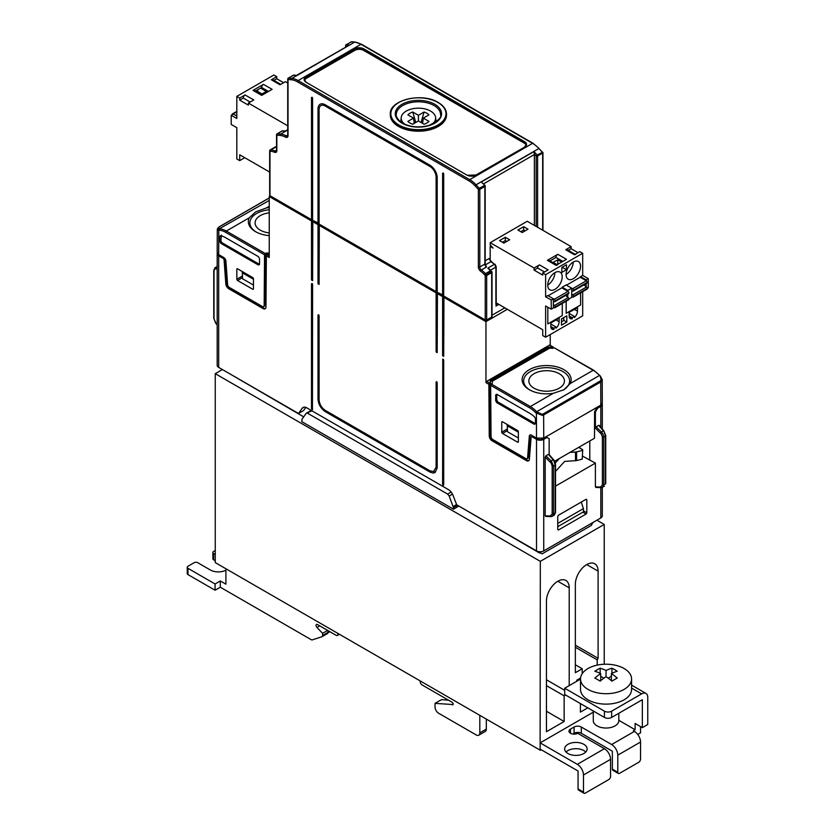 <?xml version="1.0" encoding="UTF-8"?>
<svg xmlns="http://www.w3.org/2000/svg" width="835" height="835" viewBox="0 0 835 835"><rect width="100%" height="100%" fill="white"/><g stroke="black" fill="none" stroke-linecap="round" stroke-linejoin="round"><path stroke-width="1.25" d="M534.066 388.212A17.785 10.271 180 0 1 528.858 381.073A17.785 10.271 180 0 1 539.734 371.491A17.785 10.271 180 0 1 559.21 373.694A17.785 10.271 180 0 1 564.418 381.073A17.785 10.271 180 0 1 553.334 390.456A17.785 10.271 180 0 1 534.066 388.212M312.593 280.017L311.507 280.017L311.507 220.931L269.246 196.528L269.246 257.504L266.355 255.834L267.711 254.216L269.246 254.216M311.507 280.017L312.593 280.643L312.812 221.233L311.507 220.931M319.095 283.775L318.01 283.775L318.01 224.678L312.593 221.546M318.01 283.775L319.095 284.401L319.314 224.991L318.01 224.678M319.095 225.304L436.11 292.866L436.11 351.963L437.196 351.963M436.11 351.963L437.196 352.589L437.425 293.179L436.11 292.866M443.698 355.72L442.613 355.72L442.613 296.623L437.196 293.492M442.613 355.72L443.698 356.347L443.928 296.936L442.613 296.623M312.593 284.401L312.05 283.462L311.507 283.775L311.507 408.68L312.436 409.661L312.593 284.401M443.698 484.999L443.155 485.312L442.613 484.383L442.769 359.123L443.698 360.094L443.698 484.999M319.095 315.682L318.552 314.743L318.01 315.056L318.01 399.088C318.427 404.401 320.838 408.565 325.233 411.603L429.973 472.078L433.041 473.059L435.077 472.579L437.196 467.903L437.196 382.618L436.653 381.678L436.11 381.992L436.11 467.276L433.553 471.566L429.973 470.825L325.233 410.35C321.506 407.783 319.461 404.234 319.095 399.714L319.095 315.682M269.246 212.831A17.785 10.271 0 0 0 255.082 223.018A17.785 10.271 0 0 0 260.29 230.147A17.785 10.271 0 0 0 269.246 232.934M593.278 710.992L593.278 720.657A12.765 7.369 0 0 0 597.015 725.876A12.765 7.369 0 0 0 610.938 727.473A12.765 7.369 0 0 0 618.818 720.657L618.818 713.288M614.654 679.544A12.181 7.035 180 0 1 613.579 680.097A49.63 28.651 120 0 0 611.93 681.141A50.935 29.413 -120 0 0 606.053 676.674A50.935 29.413 120 0 0 600.167 681.141A49.63 28.651 -120 0 0 598.518 680.097A12.181 7.035 180 0 1 597.442 679.544A12.181 7.035 180 0 1 596.482 678.918A49.63 28.651 -120 0 0 594.833 678.072A50.935 29.413 -60 0 1 600.72 673.595A50.935 29.413 -120 0 0 594.833 671.267A49.63 28.651 -60 0 1 596.482 670.223A12.181 7.035 180 0 1 597.442 669.597A12.181 7.035 180 0 1 598.518 669.044A49.63 28.651 -60 0 1 600.167 668.198A50.935 29.413 60 0 1 606.053 670.515A50.935 29.413 -60 0 1 611.93 668.198A49.63 28.651 60 0 1 613.579 669.044A12.181 7.035 180 0 1 614.654 669.597A12.181 7.035 180 0 1 615.625 670.223A49.63 28.651 60 0 1 617.263 671.267A50.935 29.413 120 0 0 611.377 673.595A50.935 29.413 60 0 1 617.263 678.072A49.63 28.651 120 0 0 615.625 678.918A12.181 7.035 180 0 1 614.654 679.544M587.986 668.532A25.541 14.748 0 0 0 580.513 678.959A25.541 14.748 0 0 0 596.273 692.58A25.541 14.748 0 0 0 624.11 689.386A25.541 14.748 0 0 0 631.584 678.959A25.541 14.748 0 0 0 624.11 668.532A25.541 14.748 0 0 0 587.986 668.532M631.584 678.959L631.584 689.386A25.541 14.748 180 0 1 624.11 699.803A25.541 14.748 180 0 1 596.273 703.007A25.541 14.748 180 0 1 580.513 689.386L580.513 678.959M566.047 752.043A11.241 6.492 180 0 1 567.946 750.582A11.241 6.492 180 0 1 585.732 752.043M567.946 744.329A11.241 6.492 180 0 1 580.189 742.92A11.241 6.492 180 0 1 587.13 748.911A11.241 6.492 180 0 1 583.832 753.504A11.241 6.492 180 0 1 567.946 753.504A11.241 6.492 180 0 1 564.648 748.911A11.241 6.492 180 0 1 567.946 744.329M573.228 262.086A10.218 5.897 -60 0 1 566.099 274.423M573.321 262.023A10.218 5.897 -60 0 1 578.436 261.522A10.218 5.897 -60 0 1 580.001 269.705A10.218 5.897 -60 0 1 573.321 278.702A10.218 5.897 -60 0 1 568.217 279.214A10.218 5.897 -60 0 1 566.652 271.031A10.218 5.897 -60 0 1 573.321 262.023M554.878 272.68A10.218 5.897 -60 0 1 547.75 285.017M554.983 289.296A10.218 5.897 -60 0 1 549.868 289.808A10.218 5.897 -60 0 1 548.303 281.625A10.218 5.897 -60 0 1 554.983 272.617A10.218 5.897 -60 0 1 560.087 272.116A10.218 5.897 -60 0 1 561.652 280.299A10.218 5.897 -60 0 1 554.983 289.296M438.281 102.695A28.098 16.22 180 0 1 446.506 114.155A28.098 16.22 180 0 1 429.169 129.143A28.098 16.22 180 0 1 398.556 125.626A28.098 16.22 180 0 1 390.321 114.155L390.321 114.99A28.098 16.22 0 0 0 398.556 126.461A28.098 16.22 0 0 0 429.169 129.978A28.098 16.22 0 0 0 446.506 114.99A28.098 16.22 0 0 0 446.495 114.572M431.82 124.363A17.222 9.947 0 0 0 435.609 117.505A17.222 9.947 0 0 0 424.514 108.821A17.222 9.947 0 0 0 406.238 111.086A17.222 9.947 0 0 0 401.217 117.505A17.222 9.947 0 0 0 405.006 124.363M423.293 118.121L428.971 114.865A11.972 6.91 0 0 0 424.065 112.026L418.418 115.303L412.772 112.026A11.972 6.91 0 0 0 409.954 113.236A11.972 6.91 180 0 0 407.866 114.865L413.534 118.121L407.866 121.378A11.972 6.91 180 0 0 412.772 124.217L418.418 120.939L424.065 124.217A11.972 6.91 180 0 0 426.883 123.006A11.972 6.91 0 0 0 428.971 121.378L423.293 118.121L422.614 123.371M414.087 122.39A7.296 4.206 180 0 1 415.6 121.889L412.772 112.026M424.065 112.026L421.237 121.889A7.296 4.206 180 0 1 422.74 122.39M418.418 115.303L418.418 120.939M414.212 123.371L413.534 118.121M489.091 258.526L491.397 261.616A1.023 0.595 120.4 0 0 490.876 261.668L494.497 264.267L491.418 261.637A1.023 0.595 120.4 0 0 490.896 261.679L485.406 264.852L490.876 261.668L489.091 258.526L485.177 260.791M495.896 304.431L495.896 267.116A1.023 0.595 0 0 0 496.199 266.699L494.998 264.215M504.81 307.844L492.003 315.233M534.358 225.387L534.358 154.548A2.557 1.472 -120 0 0 534.306 154.016L533.972 151.573L481.242 182.02L484.895 185.328L481.242 182.02M489.811 269.726L487.828 268.118L491.262 271.563L485.229 275.487A1.023 0.595 0 0 0 486.68 275.487L491.7 272.586A1.023 0.595 0 0 0 491.721 271.761L491.262 271.563A1.023 0.595 60 0 1 491.7 272.586L491.7 317.07A1.023 0.595 0 0 0 492.003 316.653L492.003 272.168A1.023 1.023 0 0 0 491.731 271.479L490.51 270.728L485.469 273.64A22.983 13.266 -120 0 0 481.367 269.966L486.429 267.043L485.177 263.662A1.023 0.595 0 0 1 484.874 264.079A2.557 1.472 -120 0 0 486.429 267.043M491.345 317.279L487.035 319.763A1.534 0.887 180 0 1 487.035 319.774L487.035 319.763M484.874 319.763L484.874 319.763A1.534 0.887 180 0 1 484.874 319.763L272.502 197.154A1.534 0.887 180 0 1 272.492 197.154M536.164 226.431L536.164 155.999L537.166 154.976L533.972 151.573M485.177 263.662L485.177 186.028A1.023 0.595 180 0 0 484.874 185.61L484.895 185.328A1.023 1.023 0 0 1 485.177 186.028A1.023 0.595 180 0 1 484.874 186.445L484.874 264.079L479.812 267.002L479.812 189.368A1.023 0.595 -120 0 0 479.373 188.345L478.371 189.368L478.371 267.002A1.023 0.595 0 0 0 479.812 267.002A2.557 1.472 60 0 0 481.367 269.966L480.553 271.145A21.96 12.682 60 0 1 484.467 274.663L485.469 273.64L486.241 274.464A1.023 0.595 -120 0 1 486.68 275.487L486.68 319.972L491.7 317.07M276.135 147.012A1.023 0.762 94.3 0 0 275.8 146.866L276.531 146.918A1.023 0.762 94.3 0 0 276.218 147.012L270.415 149.851A1.023 0.595 -120 0 0 269.976 150.373A1.023 0.595 0 0 0 269.674 150.791L269.674 195.275A1.023 0.595 0 0 0 269.976 195.693L269.976 151.208A1.023 0.772 -85 0 1 270.415 149.851L275.435 146.96L276.531 147.043M312.593 219.678L311.507 219.678L269.976 195.693M319.095 223.425L312.593 220.304L312.593 98.102L311.507 97.476L312.29 97.371M436.11 291.613L319.095 224.051L319.095 109.573A8.684 5.01 -120 0 1 320.89 105.596A8.684 5.01 -120 0 1 325.233 106.024L429.973 166.499A8.684 5.01 60 0 1 436.11 177.135L436.11 291.613L437.196 291.613M318.01 223.425L318.01 108.947A10.218 5.897 60 0 1 320.129 104.271A10.218 5.897 60 0 1 325.233 104.772L429.973 165.246A10.218 5.897 60 0 1 437.196 177.761L437.196 292.24L443.698 295.371M443.395 173.064L442.613 173.169L443.698 173.795L443.698 295.997L485.229 319.972A1.023 0.595 0 0 0 486.68 319.972M275.049 147.179A1.023 0.595 60 0 1 275.206 147.002A1.023 1.023 0 0 1 275.8 146.866A1.023 0.762 94.3 0 0 275.435 146.96A1.023 0.595 60 0 0 275.206 147.002L270.185 149.903A1.023 1.023 0 0 0 269.976 151.208L270.738 151.271A21.96 12.682 60 0 1 274.652 152.283A3.58 2.067 -120 0 0 276.834 150.644L276.834 135.145A1.023 0.772 -85 0 1 277.272 133.798L282.303 130.897L285.539 131.147L287.731 129.884M534.306 154.016L536.164 155.999A1.023 0.595 0 0 0 537.604 155.999A1.023 0.595 60 0 0 537.166 154.976L542.666 152.241A1.023 0.595 -0 0 1 542.959 152.659L538.899 148.515A22.983 13.266 -120 0 0 532.553 143.349L469.698 179.64L298.147 80.588A22.983 13.266 -120 0 0 291.791 78.417A1.023 0.772 95 0 0 291.352 79.763A21.96 12.682 60 0 1 297.417 81.84A1.023 0.595 -60 0 1 298.147 80.588L360.991 44.307A22.983 13.266 -120 0 0 354.635 42.126A1.023 0.772 -85 0 1 355.386 42.22M442.613 173.169L442.613 295.371M283.002 130.949A1.023 0.762 94.3 0 0 282.303 130.897A1.023 0.595 60 0 0 282.073 130.949L277.043 133.851A1.023 0.595 -120 0 0 276.834 134.31A1.023 0.595 0 0 0 276.834 135.145L280.153 135.437A21.96 12.682 60 0 1 285.601 137.17A3.58 2.067 -120 0 0 288.033 135.656L288.033 79.471A1.023 0.772 -85 0 1 288.472 78.125A1.023 0.595 -120 0 0 288.033 78.636A1.023 0.595 -0 0 0 288.033 79.471L291.352 79.763M352.036 41.907A1.023 0.772 95 0 0 351.692 41.75L351.692 41.75A1.023 0.772 95 0 0 351.316 41.844A1.023 0.595 -120 0 0 350.93 42.063M293.116 75.442A1.023 0.595 60 0 1 293.262 75.265A1.023 1.023 0 0 1 293.857 75.129L296.602 75.338L349.427 45.048L346.295 44.735A1.023 0.783 95.7 0 0 345.836 46.082A1.023 0.595 180 0 1 345.847 45.257A1.023 0.595 60 0 1 346.295 44.735L351.316 41.844L354.635 42.126L291.791 78.417L288.472 78.125L293.492 75.223A1.023 0.762 -85.7 0 1 294.202 75.275M288.033 135.656A1.023 0.595 0 0 1 287.731 135.239L287.731 79.054A1.023 1.023 0 0 1 288.242 78.166L293.262 75.265A1.023 0.595 60 0 1 293.492 75.223L296.394 75.87L349.427 45.048M304.702 80.358A6.127 3.538 0 0 1 306.455 78.292L354.844 50.35A6.127 3.538 180 0 1 363.517 50.35L524.244 143.14A6.127 3.538 180 0 1 525.987 145.207M311.507 219.678L311.507 97.476M490.187 260.405L490.187 246.429L490.907 246.012M490.187 246.429L493.067 248.099L490.187 244.759L490.187 242.672L527.24 221.275L571.119 246.617L565.733 249.728A2.557 1.472 -60 0 1 567.007 249.602L575.67 254.602M232.266 114.656A1.273 0.741 60 0 1 232.266 114.645L232.266 114.447A1.273 0.741 60 0 1 232.527 113.863A1.273 0.741 60 0 1 233.163 113.936L236.816 116.034M280.79 84.356L272.648 79.659A2.557 1.472 120 0 0 271.365 79.784L276.761 76.663L273.87 75.004L236.816 96.39L236.816 118.497L231.212 115.261L233.351 114.04M269.674 172.083L239.708 154.778L239.708 160.623L236.816 158.953L236.816 127.671L231.212 124.436L231.212 115.261M236.816 96.39L239.708 98.06L245.093 94.95A2.557 1.472 120 0 0 243.288 98.081L250.156 102.037M239.708 98.06L239.708 100.148L243.288 98.081M239.708 100.148L248.371 105.147L248.371 103.07L287.731 125.793M245.093 94.95L253.767 99.95L248.371 103.07M287.731 82.999L285.434 81.673L280.038 84.784L271.365 79.784M273.922 80.39L276.761 78.751L283.629 82.717M276.761 76.663L276.761 78.751M239.708 160.623L244.759 157.7M255.917 90.785L261.699 94.125L266.323 91.453L260.541 88.113L255.573 90.984M261.992 93.958L257.66 91.453L257.66 89.783M263.442 84.356L272.116 89.355L261.689 95.378L253.015 90.378L263.442 84.356A2.557 1.472 120 0 0 261.637 87.487L260.541 88.113M268.505 91.443L261.637 87.487M262.44 94.95L254.299 90.243A2.557 1.472 120 0 0 253.015 90.378M580.617 292.855L580.617 304.984L566.172 313.323L566.172 301.205M566.14 301.226L566.172 313.323M562.279 303.449L562.279 315.578L547.823 323.917L547.823 307.238L547.823 323.917M548.115 295.767L561.84 287.845L567.977 291.384A1.273 0.741 60 0 1 568.885 292.949L568.885 293.148A1.273 0.741 60 0 1 568.614 293.732L554.889 301.654A1.273 0.741 -120 0 0 555.16 301.07L555.16 300.871A1.273 0.741 -120 0 0 554.252 299.306L547.75 295.559L545.62 296.79L551.225 300.015L553.354 298.784L553.354 307.958L551.225 309.19L551.225 300.015M565.598 295.475L568.165 297.573A1.273 0.741 60 0 1 568.885 299.014L568.885 299.201A1.273 0.741 60 0 1 568.614 299.786L554.889 307.718A1.273 0.741 -120 0 0 555.16 307.134L555.16 306.936A1.273 0.741 -120 0 0 554.44 305.495L553.354 304.608M553.354 301.31L554.44 301.675A1.273 0.741 -120 0 0 554.889 301.654M553.354 307.134L554.252 307.645A1.273 0.741 -120 0 0 554.889 307.718M566.464 285.173L580.189 277.251L586.327 280.79A1.273 0.741 60 0 1 587.235 282.355L587.235 282.554A1.273 0.741 60 0 1 586.963 283.138L573.238 291.06A1.273 0.741 -120 0 0 573.509 290.476L573.509 290.277A1.273 0.741 -120 0 0 572.601 288.712L566.099 284.965L562.205 287.219L562.205 288.054M583.947 284.881L586.514 286.979A1.273 0.741 60 0 1 587.235 288.419L587.235 288.607A1.273 0.741 60 0 1 586.963 289.192L573.238 297.124A1.273 0.741 -120 0 0 573.509 296.54L573.509 296.341A1.273 0.741 -120 0 0 572.789 294.901L571.704 294.014M571.704 290.716L572.789 291.081A1.273 0.741 -120 0 0 573.238 291.06M571.704 296.54L572.601 297.062A1.273 0.741 -120 0 0 573.238 297.124M586.149 280.685L586.149 279.85L580.544 276.625L580.544 277.46M586.149 286.687L586.149 283.608M586.149 279.85L588.278 278.619L582.684 275.393L580.544 276.625M567.8 291.279L567.8 290.444L562.205 287.219M567.8 297.281L567.8 294.202M567.8 290.444L571.704 288.19L571.704 297.375L568.885 298.993M587.235 288.399L588.278 287.804L588.278 278.619M496.199 302.865L542.729 329.731L542.729 335.576L545.62 337.236L545.62 305.965L551.225 309.19M582.684 275.393L582.684 253.287L545.62 274.684L542.729 273.014L542.729 275.101L534.066 270.091L537.656 268.025A2.557 1.472 -60 0 1 539.462 264.893L534.066 268.014L490.187 242.672M537.656 268.025L544.514 271.991M542.729 273.014L548.125 269.903L539.462 264.893M534.066 270.091L534.066 268.014M568.28 250.343L571.119 248.705L571.119 246.617M577.987 252.661L571.119 248.705M565.733 249.728L574.397 254.738L579.793 251.617L582.684 253.287M566.829 322.08L566.829 315.828L561.475 318.907L561.475 325.17L566.829 322.08L563.938 320.41L561.475 321.83M563.573 317.697L563.938 320.41M582.684 291.676L582.684 315.849L545.62 337.236M574.407 316.455L574.407 317.54A5.876 3.392 -60 0 0 577.476 311.131L577.476 307.593L569.167 312.384L569.167 315.933L572.246 317.697L574.407 316.455L569.167 313.428M559.126 321.726L559.126 318.177L550.829 322.978L550.829 326.527L553.897 328.291L556.058 327.049L556.058 328.124A5.876 3.392 -60 0 0 559.126 321.726L556.058 319.951M550.829 324.022L556.058 327.049M550.964 327.685L553.897 329.376L553.897 328.291M553.897 329.376A5.876 3.392 -60 0 1 552.039 329.209A5.876 3.392 -60 0 1 550.829 326.527M505.311 237.276L499.539 240.605L503.87 243.11L509.653 239.77L505.311 237.276L505.311 240.605L506.761 241.44M505.311 240.605L502.43 242.275L505.311 240.605M523.66 226.682L517.888 230.011L522.219 232.516L528.002 229.187L523.66 226.682L523.66 230.011L525.111 230.846M520.779 231.681L523.66 230.011L520.779 231.681M557.143 264.695L553.167 262.399L557.79 259.727L557.79 264.319M561.767 262.023L557.79 259.727M566.464 269.736L566.464 264.737L561.84 267.409L561.84 272.408L566.464 269.736L562.132 267.242M549.931 260.927L555.995 257.43A2.557 1.472 -60 0 1 557.801 254.299L547.384 260.322A2.557 1.472 -60 0 1 548.658 260.196L557.331 265.196M555.995 257.43L562.863 261.397M547.384 260.322L556.047 265.321L566.474 259.309L557.801 254.299M569.313 317.102L572.246 318.782L572.246 317.697M572.246 318.782A5.876 3.392 -60 0 1 570.389 318.615A5.876 3.392 -60 0 1 569.167 315.933M545.62 296.79L545.62 274.684M549.524 345.085L552.415 346.755L550.035 345.032A1.023 0.595 120 0 0 549.524 345.085L486.68 381.365A1.023 0.595 120 0 0 485.96 382.618L485.96 321.642L507.336 309.294M270.331 195.901L269.246 196.528M485.96 321.642L443.698 297.25M222.402 369.54L215.253 373.673L215.253 562.602L540.318 750.268L540.318 749.225M215.253 373.673L540.318 561.35L604.237 524.432L604.237 664.242M596.91 520.205L604.237 524.432M592.975 522.47L591.253 525.486L542.134 553.845L540.203 552.728L542.134 553.845M611.648 717.432L611.648 711.169A5.104 2.954 180 0 1 604.425 711.169L564.69 688.238L564.69 694.49L604.425 717.432A5.104 2.954 0 0 0 611.648 717.432L642.345 699.699L642.345 727.65L635.122 723.475L635.122 729.727L633.316 730.771L634.402 731.397L611.648 744.538L581.306 727.024A5.104 2.954 0 0 0 574.083 727.024L570.472 729.101A5.104 2.954 180 0 0 568.979 731.189A5.104 2.954 180 0 0 572.132 733.913A5.104 2.954 180 0 0 577.695 733.276L604.425 748.703L577.329 764.349L540.13 742.868L540.318 561.35M541.216 749.746L540.318 750.268M564.69 688.238L569.209 685.629L569.209 587.83A16.095 9.289 120 0 0 565.879 580.461A16.095 9.289 120 0 0 553.48 584.771A16.095 9.289 120 0 0 546.455 600.97L546.455 731.71L564.147 721.492L564.147 695.847L565.598 695.012M564.69 690.315L546.455 679.794M546.455 685.629L564.147 695.847M564.147 721.492L546.455 711.274M575.346 647.261L597.202 659.88L598.1 658.314L598.1 571.15A16.095 9.289 120 0 0 594.77 563.782A16.095 9.289 120 0 0 582.371 568.092A16.095 9.289 120 0 0 575.346 584.281L575.346 672.697L582.214 668.741L582.214 673.668M598.1 658.314L575.346 645.173M597.202 665.119L597.202 659.88M580.409 703.561L580.409 712.109L587.809 707.84M580.555 678.03L576.797 680.201L576.797 681.245L580.513 679.106M575.346 664.775L582.214 668.741M569.209 685.629L576.797 681.245M540.318 742.764L593.278 712.182M637.742 734.476L640.539 732.859L640.539 726.607M572.758 734.038L574.083 733.276A5.104 2.954 180 0 1 581.306 733.276L612.368 751.208L612.368 769.139A2.557 1.472 120 0 0 612.9 770.308L618.317 773.44A2.557 1.472 120 0 0 619.591 773.314L638.733 762.261A2.557 1.472 120 0 0 640.539 759.13L640.539 742.033A8.684 5.01 -120 0 0 634.402 731.397M577.329 764.349A8.684 5.01 60 0 1 583.477 774.984L583.477 792.081L578.06 788.95L578.06 771.018L540.13 749.12L540.13 742.868M611.648 711.169L641.624 693.864A8.684 5.01 -60 0 1 645.966 693.436A8.684 5.01 -60 0 1 647.762 697.413L647.762 724.519L642.345 727.65M618.818 720.313L635.122 729.727M611.648 744.538A8.684 5.01 60 0 1 617.785 755.174L640.539 742.033M618.317 773.44A2.557 1.472 120 0 1 617.785 772.271L617.785 755.174M583.477 774.984L610.562 759.339A8.684 5.01 -120 0 0 604.425 748.703M610.562 759.339L610.562 776.446A2.557 1.472 -60 0 1 608.757 779.566L585.283 793.125A2.557 1.472 -60 0 1 583.999 793.25A2.557 1.472 -60 0 1 583.477 792.081M578.06 788.95A2.557 1.472 120 0 0 578.582 790.119L583.999 793.25M600.72 673.595L600.72 680.671M596.482 670.223L598.518 669.044M600.167 673.323L600.167 668.198M603.893 678.177L600.72 676.34M606.053 670.515L606.053 676.674M611.377 676.34L608.204 678.177M611.93 668.198L611.93 673.323M613.579 669.044L615.625 670.223M611.377 673.595L611.377 680.671M478.758 735.197L485.26 731.45A5.104 2.954 -120 0 0 486.314 729.112L479.812 732.859A5.104 2.954 60 0 1 478.758 735.197A5.104 2.954 60 0 1 476.2 734.946L438.646 713.257A5.104 2.954 60 0 1 435.035 707.005L435.035 703.352L441.527 699.605L448.562 700.221M453.071 704.563L435.035 703.352M452.497 704.897A1.534 0.887 -120 0 0 452.841 704.823A1.534 0.887 -120 0 0 453.071 703.592A1.534 0.887 -120 0 0 452.069 702.245L422.03 684.898A2.557 1.472 60 0 1 420.224 681.767L420.224 680.932M337.924 633.431L337.924 634.256A2.557 1.472 60 0 1 337.403 635.425A2.557 1.472 60 0 1 336.119 635.299L317.498 624.549A2.046 1.179 60 0 0 316.475 624.444A2.046 1.179 60 0 0 316.956 627.45L322.581 633.327L327.633 630.404M327.998 630.613L327.998 632.387L322.581 635.508L322.581 633.327M322.581 635.508A2.557 1.472 60 0 1 322.049 636.677A2.557 1.472 60 0 1 321.882 636.75L311.966 639.975A10.218 5.897 60 0 1 310.599 639.339L220.304 587.203L215.075 590.23L187.979 574.595L187.979 568.332L215.075 583.978L215.075 590.23M322.195 636.573L327.299 633.629A2.557 1.472 -120 0 0 327.466 633.556A2.557 1.472 -120 0 0 327.998 632.387M213.624 559.784L213.624 553.532A2.557 1.472 180 0 1 212.883 552.488L212.883 558.74A2.557 1.472 0 0 0 213.624 559.784L215.253 560.723M225.909 570.201A11.241 6.492 180 0 1 210.378 570.002L197.738 562.707A2.557 1.472 180 0 0 194.127 562.707L187.979 566.245A2.557 1.472 -0 0 0 187.238 567.289L187.238 573.551A2.557 1.472 -0 0 0 187.979 574.595M225.909 568.75L225.909 584.187L220.304 580.951L215.075 583.978M215.253 550.505L213.624 551.444A2.557 1.472 180 0 0 212.883 552.488M213.624 553.532L215.253 554.471M187.238 567.289A2.557 1.472 -0 0 0 187.979 568.332M220.304 580.951L220.304 587.203M486.314 719.102L486.314 729.112M479.812 732.859L479.812 715.345M305.808 407.386L303.596 410.538L298.502 413.482L302.155 408.284A7.661 4.426 -120 0 1 303.011 407.49A7.661 4.426 -120 0 1 306.842 407.866L448.364 489.571A7.661 4.426 60 0 1 453.05 495.405L456.703 504.81L536.519 550.902L536.519 439.335L532.187 436.83A1.534 0.887 -120 0 0 531.425 436.757A1.534 0.887 -120 0 0 531.112 437.352L529.369 459.271A4.081 2.359 -120 0 1 528.534 460.857A4.081 2.359 -120 0 1 526.488 460.649L527.219 460.242A4.081 2.359 -120 0 0 528.868 460.596M600.814 487.63L600.814 517.951L543.742 550.902A5.104 2.954 180 0 1 536.519 550.902M600.814 517.951A5.104 2.954 -0 0 0 602.306 515.863L602.306 487.452M458.53 505.874L539.629 553.073L540.203 552.728M539.629 553.073L539.619 551.747M303.689 416.853L225.763 371.481M458.54 506.25L453.447 509.193L301.759 421.612L302.03 419.212L306.111 413.44L311.956 410.82M457.507 505.279L453.436 507.628L449.188 496.042L447.633 494.101L307.677 413.294M453.436 507.628L453.447 509.193M298.502 413.482L218.686 367.4L218.686 255.834L223.018 258.339A1.534 0.887 60 0 1 224.093 260.102L224.824 259.685A1.534 0.887 -120 0 0 223.738 257.921L223.018 258.339M217.309 253.12A5.104 2.954 0 0 0 217.184 253.746L217.184 365.312A5.104 2.954 0 0 0 218.686 367.4M217.184 324.94L215.649 323.114L214.021 318.688L214.021 270.822L214.845 268.964L215.66 268.839A1.023 0.804 -82.3 0 1 216.15 267.513L214.689 268.014M216.839 266.689L215.065 267.711L213.76 270.436A1.023 0.595 180 0 0 214.021 270.822M269.246 209.783A22.983 13.266 0 0 0 256.606 213.499A22.983 13.266 180 0 0 256.084 231.953M269.246 207.633A24.518 14.153 0 0 0 266.24 208.009L255.667 211.85L249.258 217.81A24.518 14.153 180 0 0 255.52 231.639A24.518 14.153 180 0 0 269.246 235.637M236.837 279.245A1.023 0.595 -120 0 0 237.557 280.487L252.723 289.254A1.023 0.595 -120 0 0 253.443 288.837L253.443 278.827A1.023 0.595 -120 0 0 252.723 277.575L237.557 268.818A1.023 0.595 -120 0 0 236.837 269.235L236.837 279.245L241.983 276.27M242.254 271.521L242.254 272.314M253.443 285.048L242.526 278.744L242.338 271.573M215.921 323.155L213.76 318.302A1.023 0.595 0 0 0 214.021 318.688M217.298 229.009L218.791 230.157A1.023 0.772 -85 0 1 219.24 228.811L218.373 227.517L219.229 226.89L269.246 198.01M218.833 227.141A1.023 0.595 60 0 1 219 226.943L217.298 229.061L217.184 252.494L218.686 254.581L223.738 257.504A3.069 1.774 -120 0 1 225.899 261.031L227.6 284.526A2.557 1.472 -120 0 0 229.406 287.459L262.357 306.487A2.557 1.472 60 0 0 263.63 306.612A2.557 1.472 60 0 0 264.163 305.464L264.549 254.79L266.177 253.015L266.167 253.85L269.246 253.85M223.738 257.921L219.407 255.416A4.081 2.359 180 0 1 218.352 254.372M217.184 253.746A5.104 2.954 0 0 0 218.686 255.834M221.4 235.094L220.847 240.824L221.933 242.693L259.518 264.392M259.497 264.382L258.433 265.039L259.518 264.413L259.518 258.537L258.433 256.658L225.607 237.704A23.015 13.287 60 0 0 220.492 235.7L219.751 236.462L220.847 235.867M220.492 235.7L219.751 236.462L219.751 241.461L220.837 243.329L221.933 242.693M258.433 265.039L220.837 243.329M263.63 306.612L264.361 306.195A2.557 1.472 -120 0 0 264.883 305.046L265.259 255.197L266.167 253.85M265.895 254.007L266.981 254.644L265.895 254.007M265.446 308.512A4.081 2.359 60 0 1 263.797 308.157L229.437 288.315A4.081 2.359 60 0 1 226.556 283.608L224.824 259.685M263.797 308.157L263.077 308.574L228.717 288.733A4.081 2.359 60 0 1 225.836 284.025L224.093 260.102M263.077 308.574A4.081 2.359 -120 0 0 265.123 308.773A4.081 2.359 -120 0 0 265.968 306.936L266.355 255.834L265.259 255.197M266.177 253.015L269.246 253.015M434.315 471.253L433.553 471.566M550.244 334.574L550.244 345.158M530.34 434.878A3.069 1.774 -120 0 0 530.027 435.786L529.307 436.204L527.605 457.726A2.557 1.472 60 0 1 527.083 458.718A2.557 1.472 60 0 1 525.799 458.582L492.848 439.565A2.557 1.472 -120 0 1 491.043 436.454L490.656 385.332L489.581 384.705L489.957 435.421A4.081 2.359 -120 0 0 492.848 440.4L492.128 440.817L526.488 460.649M492.128 440.817A4.081 2.359 60 0 1 489.237 435.839L488.851 384.288L489.571 383.035L486.68 381.365M553.146 348.31L552.927 346.702M601.137 404.933A4.081 2.359 180 0 1 600.094 405.967L596.837 407.845L597.557 408.263L600.814 406.384A5.104 2.954 -0 0 0 602.306 404.307A5.104 2.954 -0 0 0 602.192 403.681M489.581 384.705L490.208 383.505L491.283 384.142L490.208 382.67L489.571 383.035M602.192 379.278L600.709 382.002L543.637 414.953L542.426 415.412L535.673 412.74A21.96 12.682 -120 0 0 529.599 407.814L490.656 385.332L492.274 383.557L492.274 382.106M552.436 348.31L548.532 347.955L490.208 381.626M492.274 383.557L492.274 381.261L549.346 348.31L554.221 347.788L593.174 370.281L570.242 383.515A24.518 14.153 180 0 0 559.012 367.483A24.518 14.153 180 0 0 529.296 369.686A24.518 14.153 0 0 0 529.296 389.705A24.518 14.153 0 0 0 553.25 393.327L563.823 389.788L570.242 383.515M490.208 382.67L490.208 380.791L548.532 347.12L548.532 347.955M548.532 347.12L551.778 347.12L551.789 347.955M552.415 346.755L551.778 347.12M551.81 347.955L552.415 348.31M531.425 436.757L532.145 436.34A1.534 0.887 60 0 1 532.907 436.413L537.239 438.918A4.081 2.359 0 0 0 543.021 438.918L545.913 436.83M546.278 437.039L549.159 438.709L549.159 454.532M596.837 407.845L594.603 411.676L595.397 412.02L595.397 428.125L601.43 434.19L602.379 437.07L602.379 484.947L600.501 487.066A1.023 0.731 92.6 0 0 601.461 487.556L602.661 487.285L603.778 484.916L603.778 437.049A1.023 0.595 180 0 1 602.379 437.07M597.557 408.263L595.397 412.02M554.607 461.264L594.478 438.25L594.603 411.676M599.363 425.829L598.664 425.359L596.096 426.831L595.397 428.125M603.841 431.131L605.438 436.089L605.438 483.956L603.778 484.916A1.023 0.595 -0 0 1 602.379 484.947M605.73 483.538L605.438 483.956A1.023 0.595 0 0 0 605.73 483.538L605.73 435.672A1.023 0.595 180 0 1 605.438 436.089L603.778 437.049L603.079 434.273L601.461 432.008L600.501 433.052M550.296 462.037L551.257 460.993L553.574 466.034L553.574 513.901L552.457 516.27L551.257 516.541A1.023 0.731 -87.4 0 1 550.296 516.051L552.175 513.932L552.175 466.055L551.225 463.174L545.192 457.11L545.892 455.816L548.459 454.344L549.159 454.814M555.275 512.137A1.023 0.595 180 0 1 555.525 512.523L554.221 515.247L555.233 512.94L555.233 465.074L553.636 460.116M545.192 457.11L545.192 515.821L545.892 516.291M582.726 456.213L595.397 463.112L555.525 486.127M543.742 438.083L543.637 414.953A1.023 0.595 -120 0 0 543.199 413.93L600.271 380.99A1.023 0.595 -120 0 1 600.709 382.002L600.814 405.142L543.742 438.083L536.519 438.083L531.467 435.16A3.069 1.774 60 0 0 529.933 435.014A3.069 1.774 60 0 0 529.307 436.204M589.792 460.283L589.792 440.953L589.781 460.283M529.86 390.018A22.983 13.266 0 0 1 530.382 371.565A22.983 13.266 180 0 1 562.654 371.429A22.983 13.266 180 0 1 563.354 390.06M518.368 441.788A1.023 0.595 60 0 1 517.648 442.206L502.482 433.448A1.023 0.595 60 0 1 501.762 432.196L501.762 422.186A1.023 0.595 60 0 1 502.482 421.769L517.648 430.526A1.023 0.595 60 0 1 518.368 431.779L518.368 441.788L517.648 442.206M507.179 425.265L507.179 424.483M518.368 437.999L507.45 431.695L507.262 424.535M596.096 487.306L595.397 486.836L595.397 463.112M546.998 437.457L543.742 439.335A5.104 2.954 180 0 1 536.519 439.335M582.882 512.168L586.097 514.026L558.458 529.985L557.738 529.567L557.738 516.489L558.458 515.237L586.097 499.278L586.817 499.695L586.817 512.773L583.446 510.832M586.097 514.026L586.817 512.773M554.231 515.247L550.923 516.625L545.579 516.385M581.275 502.065L583.414 508.598L557.738 523.43M583.414 508.598L583.467 511.834L557.738 526.687M555.525 471.378L564.69 461.4L575.492 460.69L575.492 452.027L576.588 451.881L576.588 460.555L582.193 459.156L582.726 449.971L578.989 447.184M569.961 452.403A21.96 12.682 -60 0 1 570.42 452.361L575.492 452.027M559.419 458.488A21.96 12.682 120 0 0 558.97 458.968L555.285 462.976M582.726 449.971L582.193 459.156M582.193 450.493L576.588 451.881M576.588 460.555L575.492 460.69M578.665 447.372L582.621 449.668M600.814 405.142L602.306 403.044L602.202 379.497L600.261 376.23L601.148 380.113L600.271 380.99M600.699 376.418L599.52 375.437L536.675 411.718L541.936 414.327L543.199 413.93M536.519 438.083L536.414 413.534L537.416 412.511M593.894 370.698A1.023 0.595 120 0 0 593.685 370.229L554.221 347.788M535.454 423.71L535.454 418.732L534.713 417.114A23.015 13.287 -120 0 0 529.599 413.221L496.773 394.266L496.794 400.132L497.879 402.011L535.433 423.7L534.369 424.357L535.433 423.7M495.687 394.882L496.773 394.266L495.687 394.882L495.687 400.769L496.794 400.132M497.879 402.011L496.773 402.647L534.369 424.357M496.773 402.647L495.687 400.769M530.027 435.786L528.325 457.309A2.557 1.472 60 0 1 527.803 458.3L527.083 458.718M492.848 440.4L527.219 460.242M312.05 409.62L312.593 408.68L311.507 408.68M398.911 124.999A27.586 15.928 0 0 0 437.916 124.999A27.586 15.928 0 0 0 437.916 102.486A27.586 15.928 0 0 0 398.911 102.486A27.586 15.928 0 0 0 398.911 124.999M440.546 114.645A22.127 12.775 0 0 0 434.064 105.534A22.127 12.775 0 0 0 402.762 105.534A22.127 12.775 0 0 0 396.281 114.645C395.216 115.627 399.673 122.348 402.553 123.142C410.382 127.191 419.149 127.964 428.866 125.438C438.104 120.908 441.986 117.307 440.546 114.645M434.784 104.291A23.15 13.37 180 0 1 434.784 123.194A23.15 13.37 180 0 1 402.042 123.194A23.15 13.37 180 0 1 402.042 104.291A23.15 13.37 180 0 1 434.784 104.291M496.199 304.264L497.409 303.564M487.828 268.118L494.497 264.267L495.896 267.116L490.562 270.196M498.839 304.399L495.896 306.101M483.538 183.877L534.358 154.548M542.666 230.178L542.666 153.076L537.604 155.999L537.604 227.266M297.417 81.84L468.978 180.882A21.96 12.682 60 0 1 475.052 185.819L478.371 189.368A1.023 0.595 180 0 0 479.812 189.368L484.874 186.445A1.023 0.595 60 0 0 484.436 185.422L479.373 188.345L476.054 184.796L538.899 148.515L542.218 152.054A1.023 0.595 -120 0 1 542.666 153.076A1.023 0.595 -0 0 0 542.959 152.659L542.959 230.303A1.023 0.595 180 0 1 542.959 230.356L542.959 230.303M490.959 270.926L489.289 268.922M287.731 135.239L287.501 135.99A2.557 1.472 60 0 1 286.301 135.907A22.983 13.266 -120 0 0 280.602 134.091L277.272 133.798A1.023 0.595 -120 0 0 277.043 133.851A1.023 1.023 0 0 0 276.531 134.727L276.531 150.227L275.279 150.978A22.983 13.266 -120 0 0 271.177 149.924A1.023 0.772 95 0 0 270.738 151.271M539.337 148.703L533.054 143.296A1.023 0.595 120 0 0 532.553 143.349L360.991 44.307A1.023 0.595 120 0 1 361.503 44.255L355.011 42.042L351.692 41.75L346.066 44.787L345.554 47.073M475.052 185.819L476.054 184.796A22.983 13.266 -120 0 0 469.698 179.64A1.023 0.595 -60 0 0 468.978 180.882M484.467 274.663L485.229 275.487L485.229 319.972M478.371 267.002A3.58 2.067 -120 0 0 480.553 271.145M437.175 177.124L436.11 177.135M276.834 150.644A1.023 0.595 0 0 1 276.531 150.227L276.302 150.978A2.557 1.472 60 0 1 275.279 150.978A1.023 0.668 112.6 0 0 274.652 152.283M533.273 143.766A1.023 0.595 120 0 0 533.054 143.296L361.503 44.255M354.489 48.889A6.638 3.831 180 0 1 363.883 48.889L524.599 141.689A6.638 3.831 180 0 1 524.599 147.106A6.127 3.538 0 0 0 526.04 144.81A6.127 3.538 0 0 0 524.244 142.305L363.517 49.515A6.127 3.538 0 0 0 354.844 49.515L354.489 48.889L306.09 76.83A6.638 3.831 0 0 0 306.09 82.258L466.817 175.047A6.638 3.831 0 0 0 476.2 175.047L475.846 175.246M526.04 144.81L524.599 147.106L476.2 175.047M287.731 135.072L286.301 135.907A1.023 0.616 118 0 0 285.601 137.17M287.731 129.968L280.602 134.091A1.023 0.772 95 0 0 280.153 135.437M325.775 105.085L325.233 106.024M318.01 108.947L319.116 108.957M429.973 166.499L430.516 165.58M281.917 131.116A1.023 0.595 60 0 1 282.073 130.949A1.023 1.023 0 0 1 282.658 130.813L285.403 131.022L287.731 129.665M363.517 50.35L363.883 48.889M524.244 143.14L524.599 141.689M467.172 175.246L475.95 175.026L524.244 147.315M306.455 82.467L466.817 175.047M304.66 79.962L306.09 82.258A6.127 3.538 180 0 1 304.66 79.962A6.127 3.538 180 0 1 306.455 77.457L306.09 76.83M347.057 46.196L345.836 46.082L345.836 46.906M354.844 50.35L354.844 49.515L306.455 77.457L306.455 78.292M446.506 114.99L446.506 114.155C446.412 109.615 443.625 105.711 438.177 102.454C421.978 92.059 388.88 100.2 390.321 114.155A28.098 16.22 180 0 1 398.556 102.695M233.163 113.936L236.816 111.827M554.252 299.306L567.977 291.384M555.16 300.871L568.885 292.949M555.16 301.07L568.885 293.148M553.354 302.082L554.2 301.592M554.44 305.495L568.165 297.573M555.16 306.936L568.885 299.014M555.16 307.134L568.885 299.201M572.601 288.712L586.327 280.79M573.509 290.277L587.235 282.355M573.509 290.476L587.235 282.554M571.704 291.488L572.549 290.998M572.789 294.901L586.514 286.979M573.509 296.341L587.235 288.419M573.509 296.54L587.235 288.607M574.407 309.357L577.476 311.131M557.832 581.264L569.209 587.83M586.723 564.575L598.1 571.15M631.584 688.071L641.624 693.864M604.425 711.169L604.425 717.432M581.306 733.276L581.306 727.024M617.785 772.271L612.368 769.139M574.083 727.024L574.083 733.276M570.472 729.101L570.472 733.276M337.924 634.256L338.655 633.838M319.742 625.843L316.956 627.45M447.633 494.101L451.14 492.065M302.155 408.284L304.138 407.146M453.196 506.48L456.588 504.528M452.476 494.143L449.188 496.042M269.246 255.834L267.085 254.581M217.184 267.659L216.15 267.513L217.184 266.918M215.66 268.839L217.184 269.037M217.184 324.658L215.66 322.853M218.686 254.581L218.791 230.157L219.532 230.22A21.96 12.682 60 0 1 225.607 232.307A1.023 0.595 -60 0 1 226.327 231.055L249.258 217.81M269.246 206.266L266.24 208.009M269.246 200.431L219.24 228.811M265.279 253.537L226.327 231.055A22.983 13.266 -120 0 0 219.97 228.873A1.023 0.772 -85 0 0 219.532 230.22M242.14 277.846L237.557 280.487M237.557 268.818L236.837 269.235M269.246 197.926L219 226.943A1.023 0.595 60 0 1 219.229 226.89M253.443 279.255L242.192 272.763M252.723 289.254L253.443 288.837M220.847 240.824L219.751 241.461M225.607 232.307L264.549 254.79M264.883 305.046L264.163 305.464M225.836 284.025L226.556 283.608M228.717 288.733L229.437 288.315M318.01 399.088L319.095 399.088M318.01 315.056L318.793 314.952M325.233 411.603L325.775 410.663M429.973 472.078L430.516 471.107M437.196 467.276L436.11 467.276M443.395 359.363L442.613 359.467M442.613 484.383L443.698 484.383M436.11 381.992L436.893 381.887M311.507 283.775L312.29 283.67M485.96 382.618L488.851 384.288M600.814 406.384L600.814 427.259M491.377 384.079L530.329 406.561L553.25 393.327M489.957 435.421L489.237 435.839M598.664 425.359L603.35 430.912L601.461 432.008L596.096 426.831M545.892 455.816L551.257 460.993L553.146 459.897L548.459 454.344M545.192 515.821L550.296 516.051M552.175 466.055A1.023 0.595 0 0 0 553.574 466.034L555.233 465.074A1.023 0.595 0 0 0 555.525 464.646M549.033 454.376L553.647 459.845C554.482 460.377 555.108 461.985 555.525 464.657L555.525 512.523A1.023 0.595 180 0 1 555.233 512.94L553.574 513.901A1.023 0.595 180 0 1 552.175 513.932M529.599 407.814A1.023 0.595 -60 0 1 530.329 406.561A22.983 13.266 60 0 1 536.675 411.718L535.673 412.74M599.958 375.625L593.685 370.229A1.023 0.595 120 0 0 593.174 370.281A22.983 13.266 60 0 1 599.52 375.437L600.261 376.23M507.116 425.714L518.368 432.206M543.742 439.335L543.742 550.902M600.501 487.066L595.397 486.836M557.738 529.536L558.458 529.985M586.076 499.299L586.817 499.695M501.762 422.186L502.482 421.769M506.908 429.221L501.762 432.196M502.482 433.448L507.064 430.797M532.907 436.413L532.187 436.83M528.325 457.309L527.605 457.726M401.217 117.505L400.748 121.962M435.609 117.505L436.089 121.962M496.199 266.699L496.199 305.088M236.816 111.389L232.527 113.863M563.938 319.21L562.456 318.354M631.584 685.138L645.966 693.436M337.403 635.425L339.396 634.276M327.466 633.556L322.049 636.677M327.967 632.773L329.846 631.678M311.215 410.392L306.403 413.168M213.76 318.302L213.76 270.436M602.306 429.033L602.306 404.307M605.73 435.672L603.851 430.86L599.238 425.391M595.783 487.4L601.127 487.64L604.436 486.262M552.833 348.31L552.206 347.955"/></g></svg>
